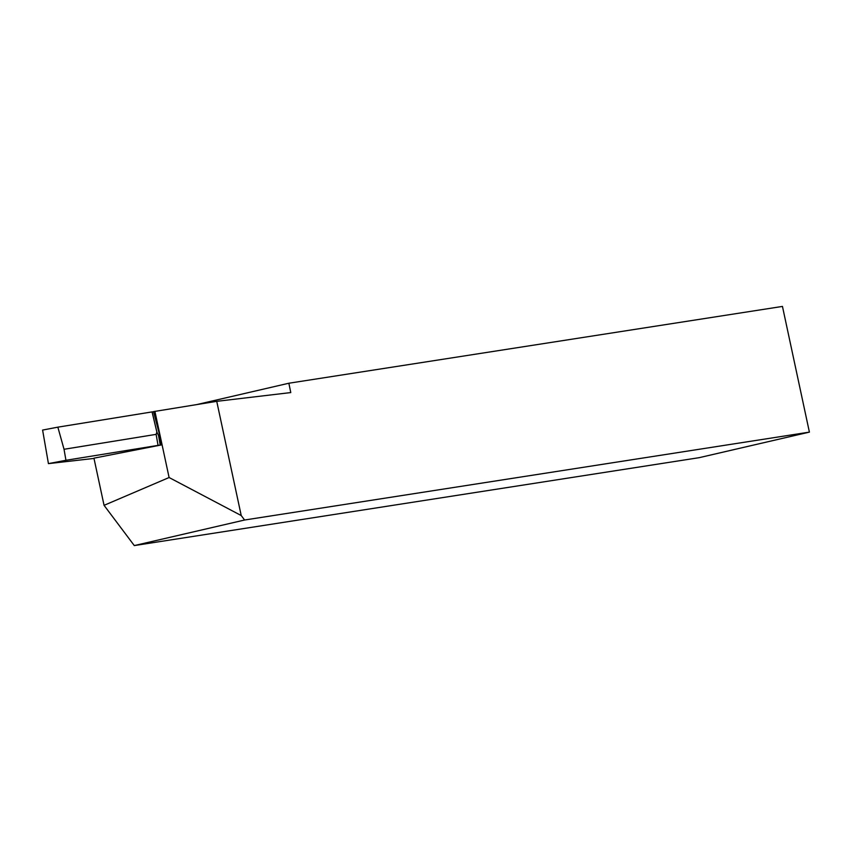 <?xml version="1.0" encoding="UTF-8"?>
<svg xmlns="http://www.w3.org/2000/svg" width="852" height="852" viewBox="0 0 852 852"><rect width="100%" height="100%" fill="white"/><g stroke="black" fill="none" stroke-linecap="round" stroke-linejoin="round"><path stroke-width="1.28" d="M196.855 404.551L288.86 383.23L290.777 392.57L216.738 401.335L153.541 411.612L159.739 435.489L158.578 435.628L160.219 445.063L158.046 445.383L156.129 434.36L64.038 449.281L57.851 427.161L42.6 430.068L48.436 463.626L42.6 430.068M104.061 505.332L169.101 477.525L241.222 515.545L244.588 520.018L134.296 545.578L104.061 505.332L93.944 458.174L161.486 444.914L159.739 435.489M134.296 545.578L699.119 457.684L809.4 432.124L782.456 306.422L288.86 383.23M241.222 515.545L216.738 401.335M244.588 520.018L809.4 432.124M169.101 477.525L154.904 411.346M64.038 449.281L65.945 460.293L48.436 463.626L94.008 458.429M65.945 460.293L158.046 445.383M161.486 444.914L160.219 445.063M156.129 434.36L156.853 432.028L152.061 411.91L57.851 427.161M153.573 411.729L152.061 411.91M156.853 432.028L158.578 435.628M52.952 462.774L48.436 463.626M152.114 411.899L157.002 432.433"/></g></svg>
